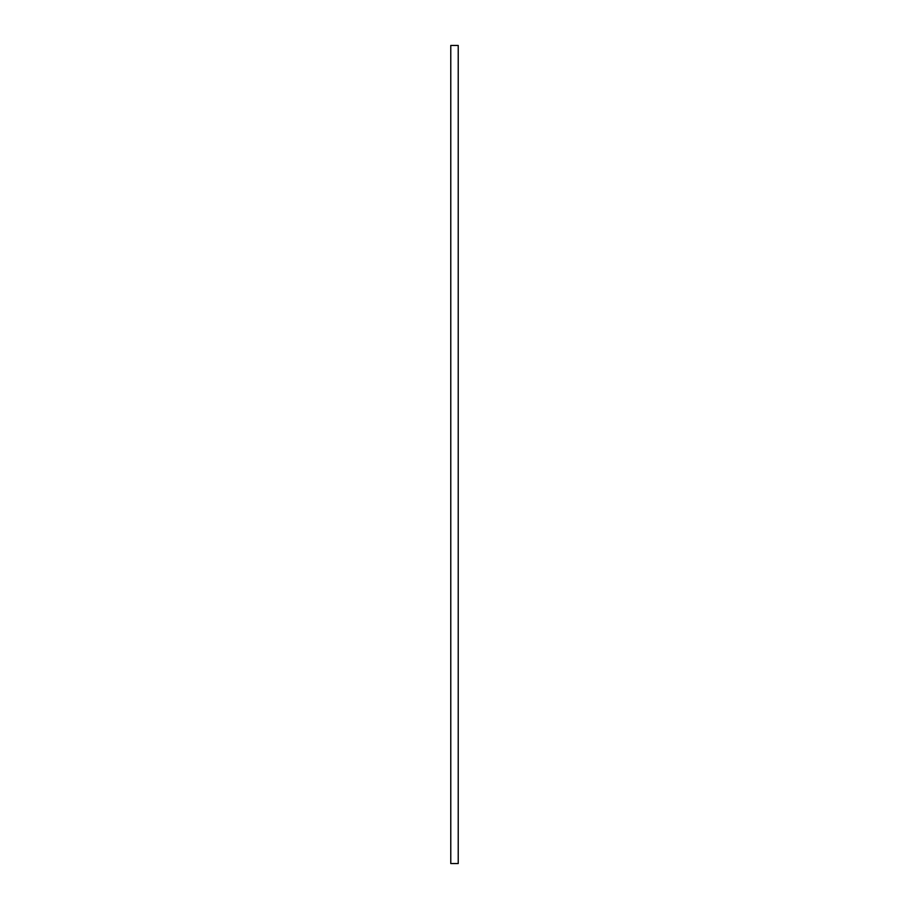 <?xml version="1.0" encoding="UTF-8"?>
<svg xmlns="http://www.w3.org/2000/svg" width="909" height="909" viewBox="0 0 909 909"><rect width="100%" height="100%" fill="white"/><g stroke="black" fill="none" stroke-linecap="round" stroke-linejoin="round"><path stroke-width="1.36" d="M458.227 45.45L458.227 863.55L450.773 863.55L450.773 45.45L458.227 45.45"/></g></svg>

